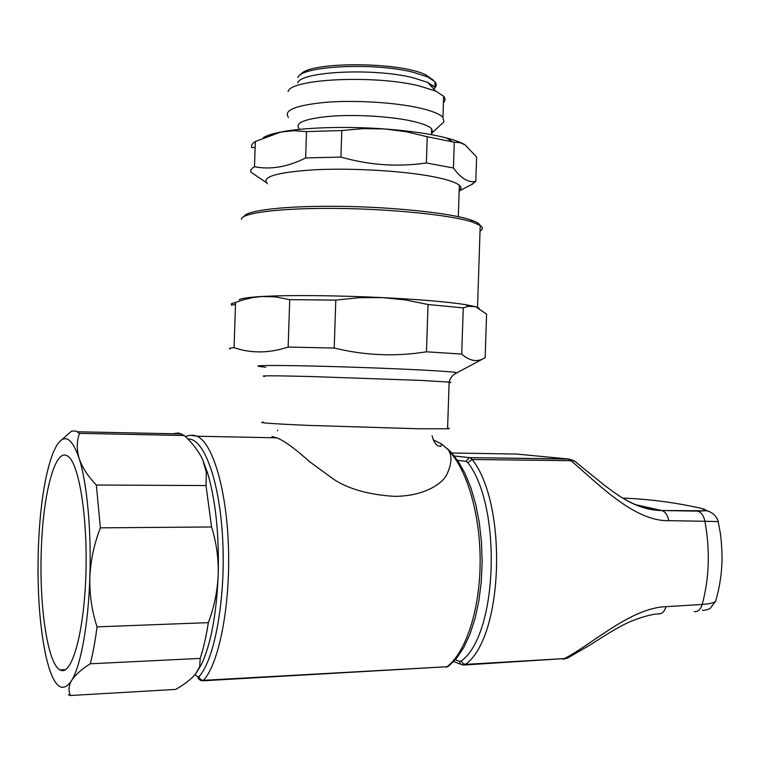 <?xml version="1.0" encoding="UTF-8"?>
<svg xmlns="http://www.w3.org/2000/svg" width="760" height="760" viewBox="0 0 760 760"><rect width="100%" height="100%" fill="white"/><g stroke="black" fill="none" stroke-linecap="round" stroke-linejoin="round"><path stroke-width="1.14" d="M457.596 460.37L466.051 461.329L467.818 462.593C502.065 506.417 497.838 634.875 461.263 660.981L459.448 661.352L455.335 659.746M718.19 521.597L704.919 521.265C710.192 550.316 709.289 578.037 702.211 604.438L666.035 606.689C631.199 607.63 592.097 644.252 564.519 658.578L465.443 664.401C503.462 637.64 507.832 504.583 472.207 459.486L571.007 460.702L568.091 458.974L571.007 460.702C597.369 483.008 634.001 521.569 668.838 520.676L704.919 521.265C703.656 515.631 701.233 512.259 697.651 511.138C707.075 511.005 708.206 510.045 701.024 508.288C676.219 502.721 651.197 499.377 625.955 498.228L622.668 498.085M716.148 599.403L715.568 601.303C713.83 602.917 709.375 603.962 702.211 604.438C700.596 609.501 697.984 611.904 694.364 611.648M563.008 659.195L564.519 658.578L464.436 664.99M459.448 661.352L460.465 664.107L463.087 665.076L465.443 664.401L462.821 663.489L461.263 660.981M657.98 613.918C651.529 613.985 633.869 618.982 620.958 626.192C614.678 629.442 604.342 635.731 589.95 645.059L567.929 657.846L565.221 658.568M622.611 498.056C635.901 505.97 648.954 510.122 661.77 510.511L706.553 510.786C709.118 511.565 707.855 510.387 713.393 513.978C716.224 516.885 717.811 519.375 718.153 521.436L720.195 532.37C721.135 538.128 721.734 545.917 722 555.731C722.181 570.988 720.033 586.178 715.568 601.303L710.438 608.047C709.422 609.539 702.088 610.936 702.449 610.166M516.819 454.081L568.29 458.983M707.693 511.005L701.024 508.288M454.356 455.981L469.974 457.691L472.207 459.486L467.818 462.593M577.039 462.945L574.341 460.883L571.71 460.626M479.237 308.227L475.409 306.651L486.59 314.137L485.146 357.703L483.559 358.568C476.472 362.254 469.195 360.772 461.719 354.094L463.248 307.876L468.264 306.327L475.409 306.651L465.785 304.684C447.925 301.872 420.128 299.506 382.394 297.597L405.346 299.915L428.032 304.503L463.248 307.876M235.514 304.294L231.515 305.226L231.353 303.82L243.048 299.887L252.548 297.616L262.162 296.485L275.842 296.923L289.731 299.649L335.806 300.105L359.176 297.702L382.394 297.597C337.24 295.383 288.163 294.984 262.162 296.485C248.71 297.264 241.043 298.357 239.162 299.763M243.998 216.514C246.259 210.282 286.102 205.627 340.043 206.34C393.917 207.024 450.148 213.047 470.335 219.773C476.121 221.673 479.341 223.525 480.006 225.34M480.044 231.125C482.999 229.387 483.065 227.506 480.225 225.492L472.406 222.053C451.592 215.156 392.616 208.981 336.965 208.42C281.228 207.822 241.594 212.819 241.461 219.26M230.052 349.001C228.589 348.45 229.919 347.994 234.061 347.633C251.028 353.514 269.059 353.324 288.144 347.073L334.21 348.042C365.037 355.537 395.789 356.791 426.464 351.794L461.719 354.094M234.061 347.633L235.581 302.433M289.731 299.649L288.144 347.073M334.21 348.042L335.806 300.105M428.032 304.503L426.464 351.794M459.144 190.912C461.595 189.145 461.652 187.264 459.334 185.269C455.354 182.001 445.531 178.942 429.865 176.082C399.522 170.611 349.961 167.903 313.719 169.812C276.155 172.368 260.765 177.023 267.529 183.768M300.656 74.774C306.784 61.484 399.351 61.351 425.79 74.87L433.333 80.18M432.877 85.291L431.499 86.545M266.266 182.523L250.885 172.159C250.201 170.259 251.408 168.445 254.486 166.706C270.579 169.907 287.631 166.982 305.634 157.928L340.926 157.092C369.417 165.205 397.888 167.162 426.369 162.953L453.435 167.998C461.073 178.534 468.53 182.998 475.808 181.402L471.01 184.851M460.93 188.765L459.202 189.373M453.435 167.998L454.29 142.225L460.199 142.737L465.11 144.884L476.605 157.016L475.808 181.402M454.29 142.225L427.234 136.724L426.369 162.953M340.926 157.092L341.81 130.53L306.517 131.584L305.634 157.928M427.234 136.724L406.248 131.755L384.949 128.982L363.432 128.62L341.81 130.53M254.486 166.706L255.331 141.512C252.244 143.45 251.037 145.474 251.712 147.573L255.132 147.516M306.517 131.584L293.436 130.73L280.506 132.107L255.331 141.512M464.721 144.656C460.759 142.32 454.66 140.077 446.424 137.93C430.521 133.874 410.029 130.891 384.949 128.982C345.933 126.055 303.487 127.423 280.506 132.107C272.707 133.665 267.026 135.47 263.463 137.512M433.656 88.882C436.553 86.678 437.028 84.331 435.062 81.843L427.737 76.969L413.535 72.38C374.604 62.178 300.837 65.873 297.853 77.596M435.062 81.843L434.891 87.134L427.68 82.394L413.354 77.824C374.338 67.745 300.438 71.383 297.654 82.945M443.431 102.657C445.445 100.614 445.512 98.458 443.64 96.216L435.68 91.076L419.482 85.994C375.165 74.736 290.672 78.764 288.078 91.542M288.467 117.41C283.204 110.304 295.649 105.269 325.812 102.296C354.815 99.997 394.25 102.372 418.76 107.825C431.613 110.732 439.669 113.914 442.938 117.401L443.945 121.837L440.543 124.991M431.499 133.75L432.582 132.364L431.661 128.782C428.801 125.884 421.791 123.225 410.628 120.821C389.528 116.328 355.889 114.352 331.094 116.204C305.254 118.607 294.566 122.74 299.022 128.62M61.484 440.002L71.602 431.091L75.857 431.024L79.496 433.361C76.655 441.19 76.541 449.53 79.144 458.403C82.109 467.315 87.837 476.188 96.32 485.022L206.017 485.555L206.311 472.264L202.825 459.99C198.854 451.43 192.669 443.26 184.272 435.499L79.496 433.361M100.386 527.858C94.126 543.856 90.611 560.424 89.832 577.553C89.452 594.605 91.846 611.04 97.043 626.857L208.354 622.639C214.215 606.974 217.493 590.966 218.215 574.607C218.595 558.182 216.381 542.298 211.565 526.965L100.386 527.858L96.32 485.022M90.269 663.784C81.291 669.475 75.069 675.051 71.611 680.523C68.523 685.966 68.181 690.963 70.604 695.505L175.731 689.406C184.566 684.351 191.207 679.174 195.643 673.864L199.7 666.653L200.203 658.407L90.269 663.784C92.967 653.362 95.228 641.06 97.043 626.857M41.296 550.288C39.168 605.397 47.453 663.594 60.021 669.892C71.335 677.056 83.876 634.619 85.852 575.719C87.96 516.904 78.793 461.899 67.431 455.952C54.872 447.697 42.93 494.656 41.296 550.288M38.332 548.625C37.069 591.365 39.72 627.731 46.265 657.713L48.697 666.795C55.451 688.322 63.089 692.901 71.611 680.523C80.731 666.035 88.331 624.73 89.832 577.553C91.523 530.48 86.953 482.381 79.144 458.403C71.829 437.266 64.23 433.152 56.344 446.072L53.228 452.409C44.935 474.031 39.966 506.103 38.332 548.625M195.643 673.864L201.191 664.914C210.833 644.632 216.505 614.526 218.215 574.607C219.193 534.745 215.726 501.125 207.822 473.746L202.825 459.99M200.203 658.407C203.5 648.299 206.216 636.376 208.354 622.639M211.565 526.965L206.017 485.555M184.272 435.499L178.495 432.972L172.795 433.76M68.343 694.754L70.604 695.505M451.288 452.418L441.36 443.821L433.228 439.888M448.742 666.073L447.051 666.739C465.776 652.536 479.835 610.052 480.139 562.552C480.481 515.052 467.105 469.556 448.808 450.794C452.305 456.674 451.516 464.825 446.462 475.237C442.054 483.417 424.783 496.337 394.07 496.346C368.676 494.693 348.593 489.05 333.82 479.398L309.577 461.69C294.984 448.571 284.041 440.619 276.745 437.836L266.827 437.627M658.397 613.89C661.903 614.156 664.449 611.762 666.035 606.689M635.028 504.564L661.789 510.52C665.256 511.642 667.603 515.024 668.838 520.676M451.801 452.979L517.208 454.09M454.404 456.038L469.158 457.624L568.091 458.974M697.651 511.138L661.789 510.52C651.672 510.483 641.364 507.851 630.866 502.617C624.948 499.653 617.49 495.377 602.794 483.958L574.341 460.883L569.003 459.087L469.158 457.624L466.051 461.329M265.772 367.194C248.824 365.665 259.217 365.17 296.97 365.712C334.077 366.367 390.944 368.353 424.773 370.177C446.424 371.365 457.092 372.257 456.798 372.856L456.627 372.941M449.112 382.603C451.411 382.517 451.421 382.346 449.122 382.09L420.423 380.389L308.778 376.466C272.783 375.62 258.124 375.601 264.793 376.418M263.264 422.104C256.548 422.636 271.177 423.719 307.144 425.353L418.817 428.773L447.583 428.783C449.891 428.64 449.891 428.421 447.602 428.127M201.162 680.684L198.322 678.803L197.885 676.818L199.072 676.561C199.595 678.956 201.077 680.209 203.509 680.323L201.162 680.684M194.826 674.842L197.885 676.818M190.56 435.29L196.973 436.212C212.524 442.662 226.708 489.174 228.475 547.637C230.337 606.043 218.994 663.547 203.509 680.323L447.051 666.739L202.91 680.798M199.072 676.561C214.843 659.357 225.872 597.835 222.651 538.764C219.554 479.608 203.604 437.741 187.872 439.033M453.71 661.542L460.664 664.288M567.444 658.075L564.072 659.043M465.785 304.684L468.264 306.318M232.408 303.269L231.353 303.82M447.583 428.783L449.122 382.09C450.319 377.682 452.846 374.623 456.703 372.903L483.559 358.568M470.335 219.773L472.406 222.053M480.225 225.492L477.527 307.334M459.334 185.269L458.299 216.666M459.144 191.016L473.109 183.758M446.424 137.93L452.418 141.74M427.68 82.394L435.68 91.076M443.64 96.216L442.938 117.401M432.582 132.364L443.945 121.837M431.661 128.782L431.471 134.672M425.79 74.87L427.737 76.969M65.588 669.607L60.021 669.892M201.191 664.914L199.7 666.653M207.822 473.746L206.311 472.264M181.688 433.941L77.463 431.775M276.706 437.827L196.973 436.212C193.04 434.767 189.24 434.938 185.564 436.724M432.088 435.803C434.197 443.308 437.171 446.776 441.019 446.224L441.36 443.821L449.967 451.041L457.805 460.683L464.854 473.043L470.905 487.815L475.788 504.631L479.36 523.013L481.498 542.45L482.134 562.333L481.241 582.046L478.857 600.98L475.038 618.554L469.927 634.258L463.685 647.653L456.484 658.388L448.523 666.244L446.025 667.251M277.723 430.112L277.447 430.749M271.976 436.506L276.745 437.836"/></g></svg>
